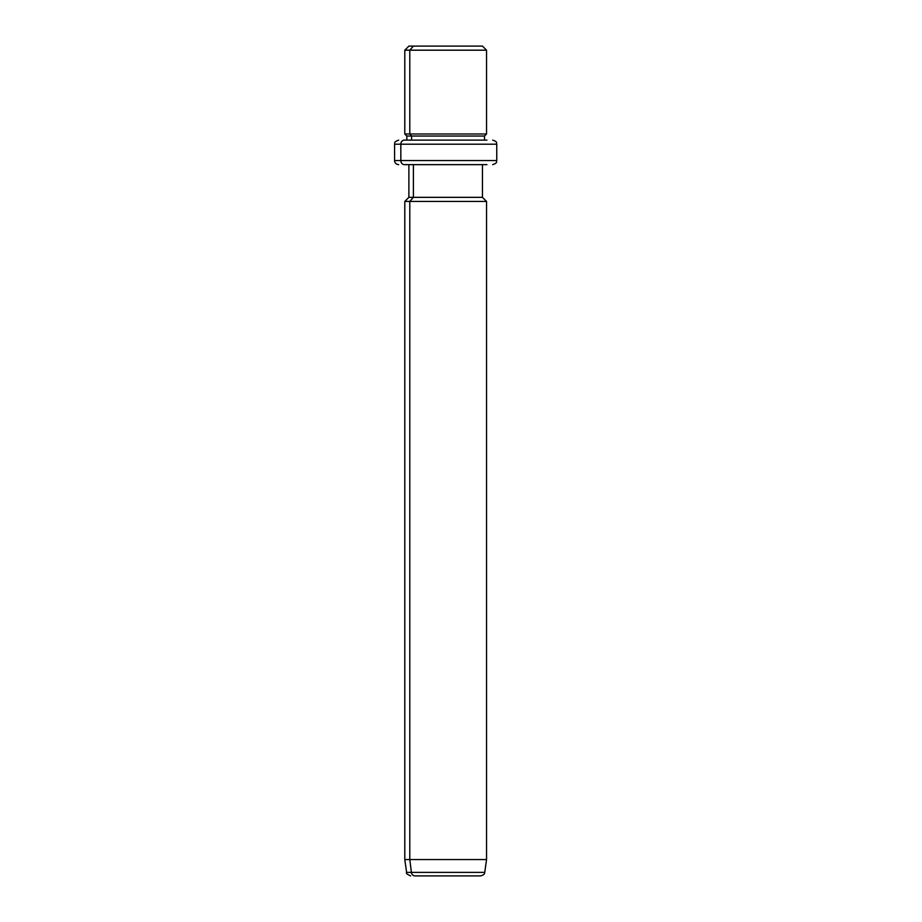<?xml version="1.0" encoding="UTF-8"?>
<svg xmlns="http://www.w3.org/2000/svg" width="922" height="922" viewBox="0 0 922 922"><rect width="100%" height="100%" fill="white"/><g stroke="black" fill="none" stroke-linecap="round" stroke-linejoin="round"><path stroke-width="1.38" d="M477.953 46.1L413.39 46.1L482.46 46.1L486.551 50.191L409.794 50.191L413.39 46.1L409.794 50.191L404.793 50.191L486.551 50.191L486.551 133.99L409.794 133.99L409.794 50.191L409.794 133.99L404.793 133.99L486.551 133.99L484.499 136.03L411.592 136.03L409.794 133.99L411.592 136.03L406.833 136.03L484.499 136.03L484.499 140.121L486.92 140.121L404.412 140.121A4.091 3.584 90 0 0 400.828 144.201L394.57 144.201L400.828 144.201A4.091 3.584 -90 0 1 404.412 140.121L484.499 140.121M406.833 140.121L406.833 136.03L404.793 133.99L404.793 50.191L408.884 46.1L413.39 46.1M411.592 140.121L411.592 136.03L411.592 140.121M492.682 164.646C498.272 162.698 495.978 161.765 496.762 160.555L400.828 160.555L496.762 160.555L496.762 144.201L400.828 144.201L400.828 160.555L394.57 160.555L400.828 160.555L400.828 144.201L496.762 144.201C495.978 142.991 498.272 142.057 492.682 140.121M400.828 160.555A4.091 3.584 90 0 0 404.412 164.646L408.884 164.646L404.412 164.646A4.091 3.584 -90 0 1 400.828 160.555M482.46 164.646L404.412 164.646L486.92 164.646L482.46 164.646L482.46 197.343L413.39 197.343L413.39 164.646L413.39 197.343L408.884 197.343L482.46 197.343L486.551 201.434L409.794 201.434L413.39 197.343L409.794 201.434L404.793 201.434L486.551 201.434L486.551 859.546L409.794 859.546L409.794 201.434L409.794 859.546L404.793 859.546L486.551 859.546L484.742 872.385L411.385 872.385L409.794 859.546L411.385 872.385L406.602 872.385L484.742 872.385C483.946 873.284 485.975 874.137 480.696 875.9L414.935 875.9A4.091 3.584 -90 0 1 411.385 872.385A4.091 3.584 90 0 0 414.935 875.9L476.409 875.9M398.661 164.646C396.183 164.404 394.812 163.033 394.57 160.555L394.57 144.201C395.492 142.968 392.772 142.334 398.661 140.121M410.647 875.9C407.224 874.448 405.864 873.272 406.602 872.385L404.793 859.546L404.793 201.434L408.884 197.343L408.884 164.646"/></g></svg>
